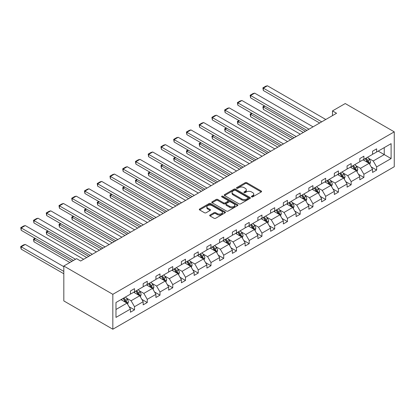 <?xml version="1.0" encoding="UTF-8"?>
<svg xmlns="http://www.w3.org/2000/svg" width="415" height="415" viewBox="0 0 415 415"><rect width="100%" height="100%" fill="white"/><g stroke="black" fill="none" stroke-linecap="round" stroke-linejoin="round"><path stroke-width="0.62" d="M251.604 196.871A0.794 0.457 0 0 0 252.725 196.871L261.243 191.953A1.136 0.654 0 0 0 261.575 191.491A1.136 0.654 0 0 0 261.243 191.025L246.811 182.693A1.136 0.654 0 0 0 245.208 182.693L236.69 187.611A0.794 0.457 0 0 0 236.457 187.938A0.794 0.457 0 0 0 236.69 188.26A0.794 0.457 0 0 0 237.811 188.26L238.916 187.622A3.631 2.096 0 0 1 244.046 187.622L245.249 188.317A3.631 2.096 0 0 1 246.313 189.8A3.631 2.096 0 0 1 245.249 191.279L244.145 191.917A0.794 0.457 0 0 0 243.911 192.244A0.794 0.457 0 0 0 244.145 192.565A0.794 0.457 0 0 0 245.27 192.565L246.37 191.927A3.631 2.096 0 0 1 251.5 191.927L252.704 192.622A3.631 2.096 0 0 1 253.767 194.106A3.631 2.096 0 0 1 252.704 195.584L251.604 196.222A0.794 0.457 0 0 0 251.371 196.549A0.794 0.457 0 0 0 251.604 196.871L251.604 196.222M210.006 215.006A1.136 0.654 0 0 0 209.674 215.468A1.136 0.654 0 0 0 210.006 215.935L214.057 218.269A1.136 0.654 0 0 0 215.66 218.269L225.122 212.807A1.136 0.654 0 0 0 225.454 212.345A1.136 0.654 0 0 0 225.122 211.883L210.69 203.547A1.136 0.654 0 0 0 209.087 203.547L199.625 209.01A1.136 0.654 0 0 0 199.293 209.476A1.136 0.654 0 0 0 199.625 209.938L204.517 212.76A1.136 0.654 0 0 0 206.12 212.76L210.166 210.426A1.136 0.654 0 0 0 210.498 209.959A1.136 0.654 0 0 0 210.166 209.497L207.744 208.097A3.035 1.753 0 0 1 206.852 206.857A3.035 1.753 0 0 1 208.724 205.243A3.035 1.753 0 0 1 212.034 205.622L221.532 211.105A3.035 1.753 0 0 1 222.424 212.345A3.035 1.753 0 0 1 220.552 213.964A3.035 1.753 0 0 1 217.242 213.585L215.66 212.667A1.136 0.654 0 0 0 214.057 212.667L210.006 215.006L210.006 215.935L214.057 213.611L214.057 212.667M394.25 131.846L345.239 103.548L332.493 110.904L336.575 113.259L80.645 261.025L76.562 258.664L63.817 266.02L112.828 294.318L394.25 131.846L394.25 166.742L112.828 329.22L112.828 294.318M238.993 203.874A1.136 0.654 0 0 0 240.596 203.874L250.058 198.412A1.136 0.654 0 0 0 250.39 197.95A1.136 0.654 0 0 0 250.058 197.483L235.627 189.152A1.136 0.654 0 0 0 234.024 189.152L224.562 194.614A1.136 0.654 0 0 0 224.23 195.076A1.136 0.654 0 0 0 224.562 195.538L238.993 203.874M222.113 197.042A0.794 0.457 0 0 1 222.917 197.156L237.577 205.617L228.131 211.074A1.136 0.654 0 0 1 226.523 211.074L212.091 202.738L212.091 201.815A1.136 0.654 0 0 0 211.759 202.276A1.136 0.654 0 0 0 212.091 202.738M212.091 201.815L216.142 199.475A1.136 0.654 0 0 1 217.745 199.475L223.597 202.852A1.136 0.654 0 0 0 225.2 202.852L227.887 201.306A1.136 0.654 0 0 0 228.219 200.839A1.136 0.654 0 0 0 227.887 200.378L221.797 196.86A0.794 0.457 0 0 1 221.563 196.534A0.794 0.457 0 0 1 222.051 196.113A0.794 0.457 0 0 1 222.917 196.212L237.593 204.683A1.136 0.654 0 0 1 237.925 205.145A1.136 0.654 0 0 1 237.593 205.607L237.593 204.683M115.977 302.504L130.435 294.157L130.435 290.993L134.517 288.638L134.517 291.797L143.18 286.796L143.18 283.637L147.263 281.277L147.263 284.441L155.921 279.44L155.921 276.281L160.003 273.921L160.003 277.08L168.666 272.084L168.666 268.92L172.749 266.565L172.749 269.724L181.407 264.723L181.407 261.564L185.495 259.209L185.495 262.368L194.153 257.367L194.153 254.208L198.235 251.848L198.235 255.007L206.893 250.012L206.893 246.852L210.981 244.492L210.981 247.651L219.639 242.651L219.639 239.491L223.721 237.136L223.721 240.295L232.384 235.295L232.384 232.135L236.467 229.775L236.467 232.94L245.125 227.939L245.125 224.78L249.213 222.419L249.213 225.578L257.871 220.583L257.871 217.419L261.953 215.063L261.953 218.223L270.611 213.222L270.611 210.063L274.699 207.708L274.699 210.867L283.357 205.866L283.357 202.707L287.439 200.346L287.439 203.506L296.103 198.51L296.103 195.346L300.185 192.991L300.185 196.15L308.843 191.149L308.843 187.99L312.931 185.635L312.931 188.794L321.589 183.793L321.589 180.634L325.671 178.274L325.671 181.433L334.329 176.437L334.329 173.278L338.417 170.918L338.417 174.077L347.075 169.076L347.075 165.917L351.157 163.562L351.157 166.721L359.815 161.72L359.815 158.561L363.903 156.201L363.903 159.365L372.561 154.364L372.561 151.205L376.644 148.845L376.644 152.004L391.106 143.657L391.106 158.561L376.644 166.908L376.644 170.067L372.561 172.427L372.561 169.268L363.903 174.269L363.903 177.428L359.815 179.783L359.815 176.624L351.157 181.625L351.157 184.784L347.075 187.144L347.075 183.98L338.417 188.981L338.417 192.14L334.329 194.5L334.329 191.341L325.671 196.337L325.671 199.501L321.589 201.856L321.589 198.697L312.931 203.698L312.931 206.857L308.843 209.217L308.843 206.053L300.185 211.053L300.185 214.213L296.103 216.573L296.103 213.414L287.439 218.409L287.439 221.574L283.357 223.929L283.357 220.77L274.699 225.77L274.699 228.93L270.611 231.285L270.611 228.126L261.953 233.126L261.953 236.285L257.871 238.646L257.871 235.487L249.213 240.482L249.213 243.641L245.125 246.002L245.125 242.842L236.467 247.843L236.467 251.002L232.384 253.358L232.384 250.198L223.721 255.199L223.721 258.358L219.639 260.719L219.639 257.554L210.981 262.555L210.981 265.714L206.893 268.074L206.893 264.915L198.235 269.911L198.235 273.075L194.153 275.43L194.153 272.271L185.495 277.272L185.495 280.431L181.407 282.786L181.407 279.627L172.749 284.628L172.749 287.787L168.666 290.147L168.666 286.988L160.003 291.984L160.003 295.143L155.921 297.503L155.921 294.344L147.263 299.345L147.263 302.504L143.18 304.859L143.18 301.7L134.517 306.701L134.517 309.86L130.435 312.22L130.435 309.061L115.977 317.408L115.977 302.504M133.703 292.269L139.746 295.76L131.088 300.756L126.357 298.027M131.088 300.756L134.517 306.701M139.746 295.76L143.18 301.7M130.435 293.4L131.088 293.779L134.517 291.797M146.443 284.913L152.492 288.399L143.834 293.4L139.103 290.671M143.834 293.4L147.263 299.345M152.492 288.399L155.921 294.344M143.18 286.044L143.834 286.417L147.263 284.441M159.189 277.552L165.232 281.043L156.574 286.044L151.849 283.315M156.574 286.044L160.003 291.984M165.232 281.043L168.666 286.988M155.921 278.683L156.574 279.062L160.003 277.08M171.935 270.196L177.978 273.687L169.32 278.683L164.589 275.954M169.32 278.683L172.749 284.628M177.978 273.687L181.407 279.627M168.666 271.327L169.32 271.706L172.749 269.724M184.675 262.84L190.718 266.326L182.061 271.327L177.335 268.598M182.061 271.327L185.495 277.272M190.718 266.326L194.153 272.271M181.407 263.971L182.061 264.35L185.495 262.368M197.421 255.479L203.464 258.97L194.806 263.971L190.075 261.243M194.806 263.971L198.235 269.911M203.464 258.97L206.893 264.915M194.153 256.615L194.806 256.989L198.235 255.007M210.161 248.123L216.21 251.615L207.547 256.615L202.821 253.881M207.547 256.615L210.981 262.555M216.21 251.615L219.639 257.554M206.893 249.254L207.547 249.633L210.981 247.651M222.907 240.767L228.95 244.259L220.292 249.254L215.567 246.526M220.292 249.254L223.721 255.199M228.95 244.259L232.384 250.198M219.639 241.898L220.292 242.277L223.721 240.295M235.653 233.406L241.696 236.898L233.038 241.898L228.307 239.17M233.038 241.898L236.467 247.843M241.696 236.898L245.125 242.842M232.384 234.542L233.038 234.916L236.467 232.94M248.393 226.051L254.437 229.542L245.779 234.542L241.053 231.809M245.779 234.542L249.213 240.482M254.437 229.542L257.871 235.487M245.125 227.181L245.779 227.56L249.213 225.578M261.139 218.695L267.182 222.186L258.524 227.181L253.793 224.453M258.524 227.181L261.953 233.126M267.182 222.186L270.611 228.126M257.871 219.826L258.524 220.204L261.953 218.223M273.879 211.339L279.928 214.825L271.265 219.826L266.539 217.097M271.265 219.826L274.699 225.77M279.928 214.825L283.357 220.77M270.611 212.47L271.265 212.848L274.699 210.867M286.625 203.978L292.668 207.469L284.01 212.47L279.285 209.741M284.01 212.47L287.439 218.409M292.668 207.469L296.103 213.414M283.357 205.109L284.01 205.487L287.439 203.506M299.365 196.622L305.414 200.113L296.756 205.114L292.025 202.38M296.756 205.114L300.185 211.053M305.414 200.113L308.843 206.053M296.103 197.753L296.756 198.131L300.185 196.15M312.111 189.266L318.155 192.752L309.497 197.753L304.771 195.024M309.497 197.753L312.931 203.698M318.155 192.752L321.589 198.697M308.843 190.397L309.497 190.776L312.931 188.794M324.857 181.905L330.9 185.396L322.242 190.397L317.511 187.668M322.242 190.397L325.671 196.337M330.9 185.396L334.329 191.341M321.589 183.041L322.242 183.414L325.671 181.433M337.597 174.549L343.646 178.04L334.983 183.041L330.257 180.307M334.983 183.041L338.417 188.981M343.646 178.04L347.075 183.98M334.329 175.68L334.983 176.059L338.417 174.077M350.343 167.193L356.386 170.684L347.729 175.68L342.998 172.951M347.729 175.68L351.157 181.625M356.386 170.684L359.815 176.624M347.075 168.324L347.729 168.703L351.157 166.721M363.084 159.837L369.132 163.323L360.469 168.324L355.743 165.595M360.469 168.324L363.903 174.269M369.132 163.323L372.561 169.268M359.815 160.968L360.469 161.342L363.903 159.365M378.2 151.112L384.243 154.598L373.215 160.968L368.489 158.24M373.215 160.968L376.644 166.908M391.106 158.561L384.243 154.598L384.243 147.621L391.106 143.657M63.817 266.02L63.817 300.922L112.828 329.22M332.493 110.904L332.493 115.619M372.561 153.607L373.215 153.986L376.644 152.004M115.977 309.481L127.006 303.116L120.957 299.625M127.006 303.116L130.435 309.061M371.212 166.934L376.644 170.067M358.472 174.29L363.903 177.428M345.726 181.646L351.157 184.784M332.986 189.007L338.417 192.14M320.24 196.362L325.671 199.501M307.494 203.718L312.931 206.857M294.754 211.079L300.185 214.213M282.008 218.435L287.439 221.574M269.268 225.791L274.699 228.93M256.522 233.152L261.953 236.285M243.776 240.508L249.213 243.641M231.036 247.864L236.467 251.002M218.29 255.22L223.721 258.358M205.55 262.581L210.981 265.714M192.804 269.937L198.235 273.075M180.058 277.293L185.495 280.431M167.318 284.654L172.749 287.787M154.572 292.01L160.003 295.143M141.831 299.365L147.263 302.504M129.086 306.721L134.517 309.86M251.921 196.985L252.704 196.528A3.631 2.096 0 0 0 253.767 195.05L253.767 194.106M246.313 189.8L246.313 190.744A3.631 2.096 0 0 1 245.249 192.223L244.461 192.679M261.243 191.025L261.243 191.953L246.811 183.638A1.136 0.654 0 0 0 245.208 183.638L237.007 188.374M250.043 198.417L235.627 190.096A1.136 0.654 0 0 0 234.024 190.096L224.577 195.548L224.562 194.614M248.056 198.271A0.794 0.457 0 0 0 248.289 197.95A0.794 0.457 0 0 0 248.056 197.623L235.388 190.309A0.794 0.457 0 0 0 234.262 190.309L233.1 190.978A3.631 2.096 0 0 0 232.037 192.461A3.631 2.096 0 0 0 233.1 193.945L241.758 198.941A3.631 2.096 0 0 0 246.894 198.941L248.056 198.271L248.056 199.216A0.794 0.457 0 0 0 248.289 198.889L248.289 197.95M232.037 192.461L232.037 193.406A3.631 2.096 0 0 0 233.1 194.884L233.1 193.945M248.056 199.216L246.894 199.885A3.631 2.096 0 0 1 241.758 199.885L233.1 194.884M212.107 202.748L216.142 200.419L216.142 199.475M228.219 200.839L228.219 201.783A1.136 0.654 0 0 1 227.887 202.245L225.2 203.796A1.136 0.654 0 0 1 223.597 203.796L217.745 200.419A1.136 0.654 0 0 0 216.142 200.419M229.671 206.359A3.035 1.753 0 0 0 232.976 206.743A3.035 1.753 0 0 0 234.849 205.124A3.035 1.753 0 0 0 233.961 203.884L230.616 201.949A1.136 0.654 0 0 0 229.013 201.949L226.325 203.5A1.136 0.654 0 0 0 225.993 203.967A1.136 0.654 0 0 0 226.325 204.429L229.671 206.359L229.671 207.303A3.035 1.753 0 0 0 232.976 207.687A3.035 1.753 0 0 0 234.849 206.068L234.849 205.124M225.993 203.967L225.993 204.906A1.136 0.654 0 0 0 226.325 205.373L226.325 204.429M229.671 207.303L226.325 205.373M222.424 212.345L222.424 213.289A3.035 1.753 0 0 1 220.552 214.908A3.035 1.753 0 0 1 217.242 214.524L215.66 213.611A1.136 0.654 0 0 0 214.057 213.611M206.852 206.857L206.852 207.801A3.035 1.753 0 0 0 207.744 209.041L207.744 208.097M210.151 210.431L207.744 209.041M225.122 211.883L225.122 212.807L210.69 204.491A1.136 0.654 0 0 0 209.087 204.491L199.641 209.949M369.749 164.402L370.502 162.229A3.061 1.769 -120 0 0 369.526 159.625L367.69 157.176M364.401 160.595L363.607 159.531M305.373 131.28L263.328 107.003L263.328 109.363L303.329 132.458M368.681 163.064L368.852 162.364A3.061 1.769 -120 0 0 367.975 160.522L366.139 158.074M365.371 158.514L367.389 161.207A1.561 0.903 60 0 1 367.674 161.684L368.852 162.364M365.159 158.639L366.995 161.087A3.061 1.769 60 0 1 367.757 162.53M264.879 106.105L263.328 107.003L262.877 106.743L264.428 105.846M263.328 109.363L262.877 106.743M321.708 121.844L263.328 88.136L263.328 90.496L319.669 123.022M325.796 119.489L267.41 85.781L263.328 88.136L262.877 87.876L265.735 86.227L267.41 85.781M263.328 90.496L262.877 87.876M357.009 171.758L357.761 169.59A3.061 1.769 -120 0 0 356.781 166.98L354.95 164.532M351.661 167.951L350.862 166.892M292.627 138.636L250.582 114.358L250.582 116.719L290.588 139.814M355.935 170.42L356.106 169.719A3.061 1.769 -120 0 0 355.23 167.878L353.398 165.429M352.631 165.87L354.649 168.568A1.561 0.903 60 0 1 354.929 169.04L356.106 169.719M352.418 165.995L354.249 168.443A3.061 1.769 60 0 1 355.012 169.891M252.133 113.466L250.582 114.358L250.136 114.099L251.687 113.207M250.582 116.719L250.136 114.099M344.263 179.114L345.015 176.946A3.061 1.769 -120 0 0 344.04 174.336L342.204 171.888M338.915 175.312L338.121 174.248M279.886 145.992L237.842 121.719L237.842 124.075L277.843 147.169M343.189 177.781L343.361 177.075A3.061 1.769 -120 0 0 342.484 175.234L340.653 172.785M339.885 173.231L341.903 175.924A1.561 0.903 60 0 1 342.188 176.396L343.361 177.075M339.672 173.351L341.509 175.799A3.061 1.769 60 0 1 342.271 177.247M239.393 120.822L237.842 121.719L237.39 121.46L238.941 120.563M237.842 124.075L237.39 121.46M308.968 129.2L250.582 95.497L250.582 97.852L306.924 130.383M313.05 126.845L254.67 93.136L250.582 95.497L250.136 95.237L252.994 93.583L254.67 93.136M250.582 97.852L250.136 95.237M296.222 136.561L237.842 102.853L237.842 105.213L294.178 137.739M300.31 134.201L241.924 100.492L237.842 102.853L237.39 102.593L240.249 100.944L241.924 100.492M237.842 105.213L237.39 102.593M331.523 186.47L332.27 184.302A3.061 1.769 -120 0 0 331.295 181.697L329.463 179.249M326.169 182.667L325.376 181.604M267.141 153.348L225.096 129.075L225.096 131.436L265.097 154.53M330.449 185.137L330.62 184.431A3.061 1.769 -120 0 0 329.743 182.59L327.907 180.141M327.144 180.587L329.162 183.28A1.561 0.903 60 0 1 329.443 183.757L330.62 184.431M326.927 180.712L328.763 183.16A3.061 1.769 60 0 1 329.526 184.602M226.647 128.178L225.096 129.075L224.645 128.816L226.201 127.919M225.096 131.436L224.645 128.816M283.481 143.917L225.096 110.208L225.096 112.569L281.437 145.094M287.564 141.556L229.179 107.853L225.096 110.208L224.645 109.949L227.508 108.299L229.179 107.853M225.096 112.569L224.645 109.949M318.777 193.831L319.529 191.663A3.061 1.769 -120 0 0 318.554 189.053L316.718 186.605M313.429 190.023L312.635 188.965M254.395 160.709L212.35 136.431L212.35 138.792L252.356 161.886M317.703 192.493L317.874 191.792A3.061 1.769 -120 0 0 316.998 189.951L315.167 187.502M314.399 187.943L316.417 190.641A1.561 0.903 60 0 1 316.702 191.113L317.874 191.792M314.186 188.068L316.017 190.516A3.061 1.769 60 0 1 316.78 191.963M213.907 135.539L212.35 136.431L211.904 136.172L213.455 135.28M212.35 138.792L211.904 136.172M270.736 151.273L212.35 117.57L212.35 119.925L268.692 152.455M274.818 148.918L216.438 115.209L212.35 117.57L211.904 117.31L214.763 115.655L216.438 115.209M212.35 119.925L211.904 117.31M306.031 201.187L306.784 199.018A3.061 1.769 -120 0 0 305.808 196.409L303.972 193.961M300.683 197.384L299.889 196.321M241.655 168.065L199.61 143.792L199.61 146.147L239.611 169.242M304.963 199.848L305.134 199.148A3.061 1.769 -120 0 0 304.257 197.307L302.421 194.858M301.653 195.299L303.671 197.997A1.561 0.903 60 0 1 303.956 198.469L305.134 199.148M301.44 195.424L303.277 197.872A3.061 1.769 60 0 1 304.039 199.319M201.161 142.895L199.61 143.792L199.159 143.533L200.71 142.636M199.61 146.147L199.159 143.533M257.99 158.634L199.61 124.925L199.61 127.281L255.951 159.811M262.078 156.273L203.692 122.565L199.61 124.925L199.159 124.666L202.017 123.016L203.692 122.565M199.61 127.281L199.159 124.666M293.291 208.543L294.043 206.374A3.061 1.769 -120 0 0 293.063 203.77L291.231 201.322M287.943 204.74L287.144 203.677M228.909 175.421L186.864 151.148L186.864 153.503L226.87 176.603M292.217 207.21L292.388 206.504A3.061 1.769 -120 0 0 291.512 204.662L289.68 202.214M288.913 202.66L290.931 205.352A1.561 0.903 60 0 1 291.211 205.824L292.388 206.504M288.7 202.779L290.531 205.228A3.061 1.769 60 0 1 291.294 206.675M188.415 150.251L186.864 151.148L186.418 150.889L187.969 149.991M186.864 153.503L186.418 150.889M245.249 165.99L186.864 132.281L186.864 134.642L243.206 167.167M249.332 163.629L190.952 129.926L186.864 132.281L186.418 132.022L189.276 130.372L190.952 129.926M186.864 134.642L186.418 132.022M280.545 215.904L281.297 213.73A3.061 1.769 -120 0 0 280.322 211.126L278.486 208.678M275.197 212.096L274.403 211.038M216.168 182.782L174.124 158.504L174.124 160.864L214.124 183.959M279.471 214.565L279.643 213.865A3.061 1.769 -120 0 0 278.771 212.024L276.935 209.575M276.167 210.016L278.185 212.708A1.561 0.903 60 0 1 278.47 213.186L279.643 213.865M275.954 210.14L277.791 212.589A3.061 1.769 60 0 1 278.553 214.031M175.675 157.607L174.124 158.504L173.672 158.245L175.223 157.347M174.124 160.864L173.672 158.245M232.504 173.346L174.124 139.637L174.124 141.997L230.465 174.528M236.592 170.99L178.206 137.282L174.124 139.637L173.672 139.378L176.531 137.728L178.206 137.282M174.124 141.997L173.672 139.378M267.805 223.26L268.552 221.091A3.061 1.769 -120 0 0 267.576 218.482L265.745 216.033M262.456 219.452L261.658 218.394M203.423 190.137L161.378 165.86L161.378 168.22L201.379 191.315M266.731 221.921L266.902 221.221A3.061 1.769 -120 0 0 266.025 219.379L264.189 216.931M263.426 217.372L265.444 220.069A1.561 0.903 60 0 1 265.725 220.541L266.902 221.221M263.209 217.496L265.045 219.945A3.061 1.769 60 0 1 265.808 221.392M162.929 164.968L161.378 165.86L160.927 165.601L162.483 164.708M161.378 168.22L160.927 165.601M219.763 180.707L161.378 146.998L161.378 149.353L217.719 181.884M223.846 178.346L165.46 144.638L161.378 146.998L160.927 146.739L163.79 145.089L165.46 144.638M161.378 149.353L160.927 146.739M255.059 230.616L255.811 228.447A3.061 1.769 -120 0 0 254.836 225.838L253 223.395M249.711 226.813L248.917 225.75M190.682 197.493L148.632 173.221L148.632 175.576L188.638 198.671M253.985 229.282L254.156 228.577A3.061 1.769 -120 0 0 253.28 226.735L251.449 224.287M250.681 224.733L252.699 227.425A1.561 0.903 60 0 1 252.984 227.897L254.156 228.577M250.468 224.852L252.299 227.301A3.061 1.769 60 0 1 253.062 228.748M150.189 172.324L148.632 173.221L148.186 172.962L149.737 172.064M148.632 175.576L148.186 172.962M242.319 237.977L243.066 235.803A3.061 1.769 -120 0 0 242.09 233.199L240.254 230.75M236.965 234.169L236.171 233.106M177.936 204.849L135.892 180.577L135.892 182.937L175.893 206.032M241.245 236.638L241.416 235.933A3.061 1.769 -120 0 0 240.539 234.096L238.703 231.648M237.935 232.089L239.958 234.781A1.561 0.903 60 0 1 240.238 235.258L241.416 235.933M237.722 232.213L239.559 234.662A3.061 1.769 60 0 1 240.321 236.104M137.443 179.679L135.892 180.577L135.44 180.318L136.997 179.42M135.892 182.937L135.44 180.318M229.573 245.332L230.325 243.164A3.061 1.769 -120 0 0 229.345 240.555L227.513 238.106M224.225 241.525L223.426 240.467M165.191 212.21L123.146 187.933L123.146 190.293L163.152 213.388M228.499 243.994L228.67 243.294A3.061 1.769 -120 0 0 227.794 241.452L225.962 239.004M225.195 239.445L227.213 242.142A1.561 0.903 60 0 1 227.498 242.614L228.67 243.294M224.982 239.569L226.813 242.018A3.061 1.769 60 0 1 227.576 243.465M124.702 187.041L123.146 187.933L122.7 187.673L124.251 186.781M123.146 190.293L122.7 187.673M216.827 252.688L217.579 250.52A3.061 1.769 -120 0 0 216.604 247.911L214.768 245.462M211.479 248.886L210.685 247.822M152.45 219.566L110.406 195.294L110.406 197.649L150.406 220.744M215.759 251.355L215.93 250.65A3.061 1.769 -120 0 0 215.053 248.808L213.217 246.36M212.449 246.806L214.467 249.498A1.561 0.903 60 0 1 214.752 249.97L215.93 250.65M212.236 246.925L214.073 249.374A3.061 1.769 60 0 1 214.835 250.821M111.957 194.396L110.406 195.294L109.954 195.034L111.505 194.137M110.406 197.649L109.954 195.034M204.087 260.044L204.839 257.876A3.061 1.769 -120 0 0 203.858 255.272L202.027 252.823M198.738 256.242L197.939 255.178M139.705 226.922L97.66 202.65L97.66 205.01L137.666 228.105M203.013 258.711L203.184 258.006A3.061 1.769 -120 0 0 202.307 256.164L200.471 253.715M199.708 254.162L201.726 256.854A1.561 0.903 60 0 1 202.006 257.331L203.184 258.006M199.496 254.286L201.327 256.735A3.061 1.769 60 0 1 202.089 258.177M99.211 201.752L97.66 202.65L97.214 202.39L98.765 201.493M97.66 205.01L97.214 202.39M191.341 267.405L192.093 265.237A3.061 1.769 -120 0 0 191.118 262.628L189.282 260.179M185.993 263.598L185.199 262.539M126.964 234.283L84.919 210.006L84.919 212.366L124.92 235.461M190.267 266.067L190.438 265.367A3.061 1.769 -120 0 0 189.562 263.525L187.73 261.077M186.963 261.517L188.981 264.215A1.561 0.903 60 0 1 189.266 264.687L190.438 265.367M186.75 261.642L188.581 264.09A3.061 1.769 60 0 1 189.349 265.533M86.47 209.108L84.919 210.006L84.468 209.746L86.019 208.849M84.919 212.366L84.468 209.746M178.6 274.761L179.347 272.593A3.061 1.769 -120 0 0 178.372 269.983L176.541 267.535M173.247 270.959L172.453 269.895M114.218 241.639L72.174 217.367L72.174 219.722L112.175 242.817M177.527 273.423L177.698 272.722A3.061 1.769 -120 0 0 176.821 270.881L174.985 268.432M174.217 268.873L176.24 271.571A1.561 0.903 60 0 1 176.52 272.043L177.698 272.722M174.004 268.998L175.841 271.446A3.061 1.769 60 0 1 176.603 272.894M73.725 216.469L72.174 217.367L71.722 217.107L73.279 216.21M72.174 219.722L71.722 217.107M165.855 282.117L166.607 279.949A3.061 1.769 -120 0 0 165.626 277.345L163.795 274.896M160.506 278.315L159.713 277.251M101.473 248.995L59.428 224.723L59.428 227.078L99.434 250.178M164.781 280.784L164.952 280.078A3.061 1.769 -120 0 0 164.075 278.237L162.244 275.788M161.476 276.234L163.494 278.927A1.561 0.903 60 0 1 163.78 279.399L164.952 280.078M161.264 276.354L163.095 278.802A3.061 1.769 60 0 1 163.858 280.25M60.984 223.825L59.428 224.723L58.982 224.463L60.533 223.566M59.428 227.078L58.982 224.463M153.109 289.478L153.861 287.305A3.061 1.769 -120 0 0 152.886 284.7L151.05 282.252M147.761 285.67L146.967 284.607M88.732 256.356L46.688 232.078L46.688 234.439L86.688 257.533M152.04 288.14L152.212 287.439A3.061 1.769 -120 0 0 151.335 285.598L149.499 283.149M148.731 283.59L150.749 286.283A1.561 0.903 60 0 1 151.034 286.76L152.212 287.439M148.518 283.715L150.355 286.163A3.061 1.769 60 0 1 151.117 287.605M48.239 231.181L46.688 232.078L46.236 231.819L47.787 230.922M46.688 234.439L46.236 231.819M140.369 296.834L141.121 294.666A3.061 1.769 -120 0 0 140.14 292.056L138.309 289.608M135.02 293.026L134.221 291.968M71.904 261.351L33.942 239.434L33.942 241.795L69.86 262.534M139.295 295.496L139.466 294.795A3.061 1.769 -120 0 0 138.589 292.954L136.758 290.505M135.99 290.946L138.008 293.644A1.561 0.903 60 0 1 138.288 294.116L139.466 294.795M135.778 291.071L137.609 293.519A3.061 1.769 60 0 1 138.371 294.966M35.493 238.542L33.942 239.434L33.496 239.175L35.047 238.283M33.942 241.795L33.496 239.175M207.018 188.062L148.632 154.354L148.632 156.714L204.974 189.24M211.1 185.702L152.72 151.994L148.632 154.354L148.186 154.095L151.044 152.445L152.72 151.994M148.632 156.714L148.186 154.095M194.272 195.418L135.892 161.71L135.892 164.07L192.233 196.596M198.36 193.063L139.974 159.355L135.892 161.71L135.44 161.451L138.299 159.801L139.974 159.355M135.892 164.07L135.44 161.451M181.531 202.774L123.146 169.071L123.146 171.426L179.488 203.957M185.614 200.419L127.234 166.711L123.146 169.071L122.7 168.812L125.558 167.157L127.234 166.711M123.146 171.426L122.7 168.812M168.786 210.135L110.406 176.427L110.406 178.787L166.747 211.313M172.873 207.775L114.488 174.067L110.406 176.427L109.954 176.168L112.813 174.518L114.488 174.067M110.406 178.787L109.954 176.168M156.045 217.491L97.66 183.783L97.66 186.143L154.001 218.669M160.128 215.131L101.742 181.428L97.66 183.783L97.214 183.523L100.072 181.874L101.742 181.428M97.66 186.143L97.214 183.523M143.3 224.847L84.919 191.144L84.919 193.499L141.256 226.03M147.387 222.492L89.002 188.784L84.919 191.144L84.468 190.884L87.326 189.23L89.002 188.784M84.919 193.499L84.468 190.884M130.559 232.208L72.174 198.5L72.174 200.855L128.515 233.386M134.642 229.848L76.256 196.139L72.174 198.5L71.722 198.24L74.581 196.591L76.256 196.139M72.174 200.855L71.722 198.24M117.813 239.564L59.428 205.856L59.428 208.216L115.769 240.742M121.896 237.204L63.516 203.5L59.428 205.856L58.982 205.596L61.84 203.947L63.516 203.5M59.428 208.216L58.982 205.596M105.068 246.92L46.688 213.211L46.688 215.572L103.029 248.097M109.155 244.565L50.77 210.856L46.688 213.211L46.236 212.952L49.095 211.302L50.77 210.856M46.688 215.572L46.236 212.952M92.327 254.276L33.942 220.573L33.942 222.928L90.283 255.458M96.41 251.921L38.03 218.212L33.942 220.573L33.496 220.313L36.354 218.663L38.03 218.212M33.942 222.928L33.496 220.313M127.623 304.19L128.375 302.021A3.061 1.769 -120 0 0 127.4 299.412L125.563 296.969M63.817 271.4L21.201 246.795L25.284 244.435L63.817 266.684M122.275 300.387L121.481 299.324M21.201 249.15L20.75 247.48L20.75 246.536L21.201 246.795L21.201 249.15L63.817 273.755M126.549 302.857L126.72 302.151A3.061 1.769 -120 0 0 125.849 300.31L124.012 297.861M123.245 298.307L125.263 301A1.561 0.903 60 0 1 125.548 301.472L126.72 302.151M123.032 298.427L124.868 300.875A3.061 1.769 60 0 1 125.631 302.322M20.75 246.536L23.608 244.886L25.284 244.435M75.499 259.276L21.201 227.928L21.201 230.289L73.455 260.459M83.669 259.276L25.284 225.568L21.201 227.928L20.75 227.669L23.608 226.019L25.284 225.568M21.201 230.289L20.75 227.669M252.704 196.528L252.704 195.584M244.145 192.565L244.145 191.917M245.249 192.223L245.249 191.279M236.69 188.26L236.69 187.611M245.208 183.638L245.208 182.693M246.811 183.638L246.811 182.693M234.024 190.096L234.024 189.152M235.627 190.096L235.627 189.152M250.058 198.412L250.058 197.483M241.758 199.885L241.758 198.941M246.894 199.885L246.894 198.941M217.745 200.419L217.745 199.475M223.597 203.796L223.597 202.852M225.2 203.796L225.2 202.852M227.887 202.245L227.887 201.306M222.917 197.156L222.917 196.212M215.66 213.611L215.66 212.667M217.242 214.524L217.242 213.585M210.166 210.426L210.166 209.497M199.625 209.938L199.625 209.01M209.087 204.491L209.087 203.547M210.69 204.491L210.69 203.547M368.909 163.199L370.481 162.291M367.975 160.522L369.526 159.625M366.123 161.591L366.995 161.087M356.169 170.555L357.74 169.647M355.23 167.878L356.781 166.98M353.378 168.947L354.249 168.443M343.423 177.911L344.995 177.003M342.484 175.234L344.04 174.336M340.637 176.302L341.509 175.799M330.677 185.272L332.254 184.364M329.743 182.59L331.295 181.697M327.892 183.658L328.763 183.16M317.937 192.627L319.509 191.72M316.998 189.951L318.554 189.053M315.151 191.019L316.017 190.516M305.191 199.983L306.763 199.076M304.257 197.307L305.808 196.409M302.405 198.375L303.277 197.872M292.451 207.344L294.022 206.437M291.512 204.662L293.063 203.77M289.66 205.731L290.531 205.228M279.705 214.7L281.277 213.792M278.771 212.024L280.322 211.126M276.919 213.092L277.791 212.589M266.959 222.056L268.536 221.148M266.025 219.379L267.576 218.482M264.173 220.448L265.045 219.945M254.219 229.412L255.79 228.504M253.28 226.735L254.836 225.838M251.433 227.804L252.299 227.301M241.473 236.773L243.045 235.865M240.539 234.096L242.09 233.199M238.687 235.165L239.559 234.662M228.732 244.129L230.304 243.221M227.794 241.452L229.345 240.555M225.942 242.521L226.813 242.018M215.987 251.485L217.559 250.577M215.053 248.808L216.604 247.911M213.201 249.877L214.073 249.374M203.246 258.846L204.818 257.938M202.307 256.164L203.858 255.272M200.455 257.233L201.327 256.735M190.501 266.202L192.072 265.294M189.562 263.525L191.118 262.628M187.715 264.594L188.581 264.09M177.755 273.558L179.332 272.65M176.821 270.881L178.372 269.983M174.969 271.95L175.841 271.446M165.014 280.919L166.586 280.011M164.075 278.237L165.626 277.345M162.224 279.305L163.095 278.802M152.269 288.275L153.841 287.367M151.335 285.598L152.886 284.7M149.483 286.666L150.355 286.163M139.528 295.63L141.1 294.723M138.589 292.954L140.14 292.056M136.737 294.022L137.609 293.519M126.783 302.986L128.354 302.079M125.849 300.31L127.4 299.412M123.997 301.378L124.868 300.875"/></g></svg>
